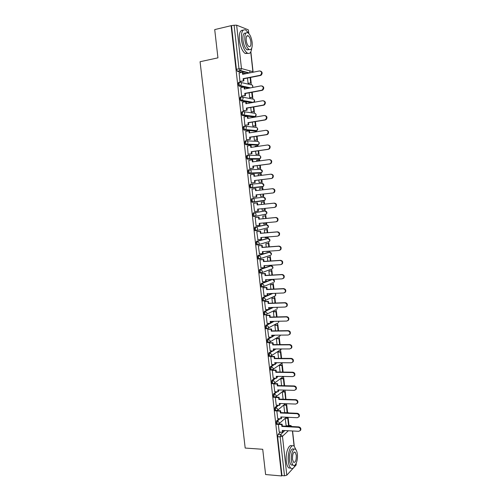 <?xml version="1.0" encoding="UTF-8"?>
<svg xmlns="http://www.w3.org/2000/svg" width="501" height="501" viewBox="0 0 501 501"><rect width="100%" height="100%" fill="white"/><g stroke="black" fill="none" stroke-linecap="round" stroke-linejoin="round"><path stroke-width="0.75" d="M279.07 418.723L276.608 420.871L276.095 423.226L276.521 424.347L276.947 424.372M277.66 405.253L275.099 407.363L274.573 409.693L275.011 410.839L275.45 410.858M276.251 391.738L273.577 393.811L273.051 396.116L273.502 397.287L273.953 397.299M274.855 378.167L272.056 380.203L271.523 382.482L271.987 383.685L272.444 383.697M273.477 364.54L270.521 366.544L269.989 368.799L270.465 370.026L270.941 370.032M272.118 350.863L268.987 352.836L268.448 355.065L268.943 356.324L269.432 356.324M270.784 337.135L267.446 339.077L266.901 341.281L267.409 342.565L267.916 342.565M269.488 323.345L265.899 325.262L265.348 327.441L265.874 328.762L266.4 328.756M268.242 309.499L264.346 311.403L263.789 313.551L264.334 314.904L264.885 314.891M267.083 295.596L262.787 297.488L262.23 299.611L262.787 300.995L263.376 300.976M271.849 279.408L261.221 283.522L260.658 285.62L261.234 287.035L261.866 287.01M270.315 265.843L259.65 269.5L259.086 271.573L259.681 273.026L260.37 272.989M268.78 252.235L258.071 255.429L257.501 257.47L258.115 258.961L259.217 258.992M267.233 238.576L256.487 241.3L255.917 243.317L256.55 244.845L257.671 244.87M265.687 224.868L254.903 227.122L254.32 229.114L254.971 230.679L256.124 230.692M264.127 211.109L253.306 212.887L252.723 214.854L253.393 216.457L254.571 216.463M251.702 198.603L251.114 200.538L252.116 202.272L253.024 202.172L252.022 200.438L252.61 198.502L263.445 197.206L252.61 198.502C253.625 198.502 254.245 199.054 254.47 200.162L253.988 201.684L253.024 202.172M251.007 184.155L250.099 184.262L249.504 186.165L250.513 187.944L251.421 187.837L250.412 186.059L251.007 184.155C252.022 184.143 252.636 184.694 252.861 185.796L252.347 187.374L251.421 187.837L262.305 186.892L263.213 186.447L263.72 184.919L261.917 183.335L251.139 184.143M249.323 169.758L248.483 169.864L247.889 171.743L248.621 173.471L249.805 173.446L248.797 171.624L249.392 169.745C250.406 169.726 251.026 170.271 251.251 171.38L250.7 173.008L249.805 173.446L260.77 172.983L261.641 172.563L262.186 170.991L260.376 169.413L249.692 169.739M247.669 155.297L246.868 155.416L246.26 157.264L247.281 159.124L248.189 158.999L247.175 157.139L247.776 155.285C248.79 155.254 249.41 155.798 249.636 156.907L249.041 158.592L248.189 158.999L259.23 159.024L260.057 158.629L260.639 157.007C260.426 155.93 259.819 155.41 258.829 155.435L248.233 155.291M246.01 140.794L245.239 140.906L244.632 142.729L245.415 144.545L246.567 144.495L245.54 142.591L246.148 140.768C247.168 140.731 247.788 141.269 248.014 142.384L247.369 144.119L246.567 144.495L257.683 145.014L258.466 144.645L259.092 142.973C258.873 141.896 258.272 141.37 257.282 141.414L246.761 140.806M244.338 126.227L243.611 126.346L242.998 128.137L243.805 129.997L244.939 129.941L243.906 127.987L244.519 126.196C245.534 126.146 246.16 126.678 246.386 127.799L245.697 129.59L244.939 129.941L256.124 130.949L256.863 130.617L257.539 128.882C257.32 127.805 256.719 127.285 255.729 127.335L245.283 126.277M242.666 111.604L241.97 111.729L241.35 113.489L242.183 115.399L243.304 115.324L242.265 113.332L242.879 111.566C243.899 111.51 244.519 112.036 244.751 113.163L244.006 115.011L243.304 115.324L254.564 116.833L255.253 116.526L255.98 114.742C255.76 113.658 255.159 113.145 254.164 113.201L243.787 111.698M240.987 96.931L240.323 97.05L239.703 98.785L240.749 100.82L241.657 100.657L240.618 98.616L241.238 96.887C242.259 96.812 242.879 97.338 243.11 98.465L242.309 100.375L241.657 100.657L252.454 102.567M239.303 82.202L238.676 82.321L238.05 84.024L238.927 86.028L240.01 85.928L238.958 83.849L239.584 82.145C240.605 82.058 241.231 82.584 241.463 83.711L240.605 85.677L240.01 85.928L249.623 88.044M288.056 417.959L287.981 417.289M286.603 404.827L286.484 403.725M285.15 391.644L284.981 390.11M283.691 378.412L283.472 376.445M282.22 365.129L282.007 363.169M280.748 351.802L280.535 349.88M279.27 338.432L279.07 336.566M277.792 325.005L277.579 323.095M276.301 311.534L276.095 309.649M274.811 298.014L274.398 296.348L275.519 295.734L275.807 294.557L275.181 293.329M273.308 284.436L273.108 282.608M272.481 282.865L262.524 287.067L261.56 285.576L262.123 283.478L272.744 279.339M271.805 270.822L271.605 269.018M271.254 265.806L271.191 265.261M270.296 257.151L270.102 255.385M269.745 252.185L269.651 251.289M268.78 243.43L268.611 241.877M268.235 238.514L268.129 237.537M267.258 229.658L267.096 228.18M266.72 224.792L266.607 223.74M265.73 215.831L265.58 214.434M265.198 211.021L265.079 209.888M264.202 201.959L264.052 200.638M263.676 197.194L263.539 195.985M262.662 188.032L262.524 186.792M262.142 183.322L261.998 182.038M261.121 174.047L260.99 172.889M260.601 169.401L260.457 168.042M259.568 160.013L259.449 158.942M259.061 155.423L258.904 153.989M258.015 145.929L257.902 144.939M257.514 141.395L257.345 139.885M256.449 131.782L256.349 130.88M255.955 127.317L255.779 125.732M254.834 117.134L254.79 116.777L253.681 116.984L242.39 115.48M254.395 113.182L254.214 111.523M252.83 98.998L252.636 97.263M251.258 84.763L251.057 82.947M249.943 72.858L249.717 70.81M293.517 467.859L286.804 475.192L284.487 475.793L281.963 475.574L277.604 436.709L278.118 434.329L280.491 432.138M286.848 426.27L287.38 425.781M265.611 474.547L281.618 475.95L231.093 25.683L214.71 29.59L217.941 57.847L200.074 61.723L245.189 448.057L262.724 449.284L265.611 474.547M296.154 463.406L296.166 464.959L293.887 467.452M281.963 475.574L281.618 475.95M246.173 73.616L242.985 72.783M241.682 72.438L237.443 71.33L240.017 70.804L238.964 68.675L234.105 25.232L236.635 25.175L248.283 29.803L248.865 33.586M234.105 25.232L231.093 25.683M239.115 72.958L239.96 81.425L240.574 81.488M247.494 78.05L248.076 83.316L248.665 83.41M240.774 87.662L241.601 96.098L242.208 96.136M249.129 92.785L249.667 97.632L250.25 97.701M242.428 102.31L243.235 110.715L243.843 110.734M250.757 107.464L251.245 111.898L251.828 111.936M244.081 116.902L244.864 125.275L245.465 125.269M252.372 122.087L252.817 126.102L253.393 126.12M245.747 131.437L246.486 139.779L247.087 139.754M253.988 136.66L254.389 140.261L254.959 140.249M255.372 146.248L255.115 146.799M247.419 145.91L248.101 154.233L248.696 154.183M255.598 151.17L255.955 154.364L256.518 154.327M257.026 160.314L256.612 160.314L256.719 161.303M249.129 160.326L248.784 160.326L249.711 168.624L250.306 168.555M257.201 165.631L257.508 168.417L258.071 168.355M258.322 175.751L258.165 174.342L261.24 174.041L261.384 175.363M250.963 174.674L250.394 174.699L251.32 182.965L251.909 182.878M258.798 180.028L259.061 182.414L259.624 182.326M260.282 188.301L259.718 188.332M260.282 188.27L259.718 188.32L259.919 190.142M252.592 188.996L251.997 189.034L252.917 197.256L253.506 197.187L252.917 197.25M252.585 188.965L251.997 189.021M260.608 196.361L261.171 196.298L260.608 196.361L260.388 194.375M261.823 202.216L261.259 202.247L261.503 204.458M254.182 203.249L253.594 203.281L254.508 211.485L257.877 211.103L257.658 209.136L274.341 207.433L275.55 206.788C276.477 204.796 275.919 203.588 273.878 203.174L257.188 204.934L256.969 202.968L257.476 202.899L253.594 203.312L256.969 202.968M261.973 208.698L262.148 210.257L262.706 210.163L262.142 210.226M263.357 216.063L262.8 216.119L263.088 218.718M255.773 217.44L255.178 217.49L256.092 225.663L256.493 225.582M263.557 222.964L263.683 224.104L264.146 224.003M264.885 229.865L264.328 229.94L264.66 232.915M257.351 231.575L256.762 231.65L257.94 239.722M265.129 237.173L265.211 237.894L265.543 237.812M260.213 244.043L259.656 244.087M266.407 243.611L265.856 243.718L266.225 247.062M258.923 245.653L258.341 245.753L259.449 253.807M267.929 257.307L267.377 257.439L267.791 261.159M260.495 259.687L259.913 259.8L260.977 267.828M269.438 270.953L268.893 271.11L269.344 275.199M262.054 273.659L261.478 273.796L262.511 281.8M270.947 284.555L270.402 284.731L270.897 289.183M263.614 287.587L263.038 287.743L264.052 295.715M272.444 298.101L271.905 298.302L272.438 303.124M265.161 301.458L264.597 301.64L265.586 309.58M273.941 311.597L273.402 311.822L273.978 317.008M266.707 315.279L266.144 315.48L267.121 323.395M275.431 325.049L274.899 325.299L275.512 330.835M268.248 329.044L267.684 329.27L268.649 337.154M276.915 338.451L276.383 338.72L277.04 344.619M269.782 342.765L269.225 343.01L270.177 350.869M278.393 351.802L277.867 352.097L278.562 358.347M271.31 356.43L270.753 356.693L271.699 364.528M279.865 365.11L279.345 365.423L280.078 372.024M272.832 370.051L272.281 370.333L273.214 378.136M281.337 378.368L280.817 378.706L281.587 385.651M274.348 383.616L273.796 383.916L274.73 391.694M282.796 391.575L282.282 391.939L283.09 399.228M275.857 397.136L275.312 397.456L276.233 405.203M276.821 410.945L277.736 418.661M283.748 405.121L284.7 412.605M279.808 403.48L279.971 404.946L279.514 405.328L279.308 403.462L295.809 404.063L297.331 403.192C297.751 401.514 297.093 400.462 295.371 400.03L278.863 399.472L278.656 397.606L279.113 397.237L275.725 397.13M276.834 376.733L277.372 376.339M275.331 363.281L276.22 362.68M273.828 349.786L275.124 348.972M272.325 336.24L274.11 335.194M270.809 322.638L273.208 321.36M269.287 308.992L272.45 307.451M267.766 295.296L271.911 293.467M262.718 186.485L261.422 186.998L250.513 187.944M259.938 173.089L248.897 173.565M258.428 159.136L247.281 159.124M256.913 145.127L245.659 144.632M255.391 131.068L244.025 130.085M251.565 102.724L240.749 100.82M248.734 88.214L244.607 87.312M243.674 87.105L239.102 86.103M278.324 424.378L279.232 432.069M286.027 425.706L288.57 425.837L289.002 425.443L288.175 417.966L285.708 417.84M285.207 418.285L286.146 425.712M264.484 214.647L264.835 214.322M262.956 200.845L263.351 200.463M261.553 186.961L261.848 186.56M260.094 173.014L260.338 172.613M258.604 159.024L258.817 158.623M257.101 144.983L257.289 144.589M255.585 130.899L255.748 130.511M254.057 116.764L254.207 116.389M252.535 102.555L252.654 102.217M231.525 25.852L236.384 69.207L237.443 71.33M260.507 71.067C262.43 72 262.643 73.378 261.146 75.188L260.439 75.488L259.925 75.35L260.633 75.05C262.211 72.839 261.81 71.474 259.443 70.942L242.634 74.323L242.409 72.288L242.947 72.432L243.148 74.223M239.954 81.375L243.881 80.836L243.655 78.807L243.123 78.676L259.925 75.35M243.348 80.711L243.123 78.676M239.015 72.977L242.409 72.288M248.076 83.304L251.183 82.922L250.575 77.442M251.183 82.922L248.559 83.429M250.669 82.803L250.087 77.536M243.655 78.807L260.439 75.488M243.881 80.836L240.386 81.525M262.048 85.959C264.008 86.811 264.271 88.17 262.843 90.023L262.061 90.368L261.547 90.255L262.33 89.911C263.82 87.719 263.401 86.372 261.071 85.865L244.275 89.059L244.05 87.036L244.588 87.149L244.789 88.965M241.595 96.048L245.521 95.522L245.296 93.505L244.764 93.399L261.547 90.255M244.989 95.422L244.764 93.399M240.662 87.688L244.05 87.036M249.661 97.62L252.761 97.238L252.203 92.209M252.761 97.238L250.131 97.72M252.254 97.144L251.721 92.303M245.296 93.505L262.061 90.368M245.521 95.522L242.008 96.173M263.576 100.801C265.574 101.571 265.893 102.905 264.528 104.803L263.676 105.191L263.169 105.104L264.021 104.715C265.424 102.548 264.985 101.215 262.693 100.726L245.916 103.738L245.69 101.722L246.216 101.816L246.423 103.651M243.229 110.665L247.15 110.151L246.924 108.141L246.392 108.059L263.169 105.104M246.617 110.076L246.392 108.059M242.296 102.336L245.69 101.722M251.245 111.873L254.333 111.504L253.832 106.926M254.333 111.504L251.684 111.961M253.832 111.429L253.343 107.007M246.924 108.141L263.676 105.191M247.15 110.151L243.618 110.771M265.098 115.581C267.133 116.27 267.503 117.585 266.2 119.526L264.785 119.889L265.699 119.463C267.02 117.315 266.557 116.007 264.309 115.537L247.544 118.361L247.319 116.351L247.845 116.42L248.051 118.28M244.857 125.231L248.772 124.73L248.546 122.726L248.02 122.664L264.785 119.889M248.245 124.674L248.02 122.664M243.931 116.927L247.319 116.351M252.817 126.077L255.905 125.713L255.447 121.58M255.905 125.713L253.23 126.146M255.404 125.657L254.965 121.662M248.546 122.726L265.292 119.952M248.772 124.73L245.214 125.313M266.613 130.31C268.68 130.911 269.1 132.208 267.866 134.193L266.895 134.663L266.394 134.619L267.365 134.155C268.611 132.032 268.129 130.742 265.918 130.285L249.166 132.928L248.941 130.924L249.467 130.974L249.673 132.846M246.479 139.735L250.387 139.247L250.162 137.249L249.642 137.211L266.394 134.619M249.867 139.215L249.642 137.211M245.559 131.462L248.941 130.924M254.383 140.23L257.47 139.867L257.063 136.184M257.47 139.867L254.752 140.28M256.086 131.838L256.412 131.782M256.969 139.835L256.575 136.259M253.493 132.164L256.08 131.757M250.162 137.249L266.895 134.663M250.387 139.247L246.793 139.798M268.116 144.989C270.221 145.503 270.69 146.774 269.519 148.81L267.997 149.298L269.024 148.791C270.196 146.693 269.701 145.422 267.521 144.977L250.782 147.438L250.563 145.447L251.082 145.465L251.289 147.363M248.095 154.183L251.997 153.713L251.778 151.722L251.258 151.709L267.997 149.298M251.477 153.701L251.258 151.709M247.175 145.948L250.563 145.447M255.948 154.333L259.023 153.976L258.666 150.726M258.184 146.348L257.639 145.91L257.696 146.424M259.023 153.976L256.236 154.371M258.529 153.964L258.184 150.801M255.059 146.292L257.639 145.91M251.778 151.722L268.492 149.311M251.997 153.713L248.333 154.233M248.69 33.404L245.903 30.066C242.515 28.807 241.05 32.033 241.501 39.754C242.453 46.324 244.363 50.751 247.225 53.037C249.661 54.271 251.17 52.649 251.74 48.165M243.117 30.21C240.167 29.91 238.933 33.254 239.409 40.23C240.367 46.787 242.284 51.208 245.152 53.482L247.951 53.388M249.273 49.586L247.087 49.849C245.02 48.196 243.643 45.009 242.96 40.28C242.622 35.001 243.586 32.628 245.859 33.16M244.883 39.848C245.565 44.583 246.937 47.777 248.991 49.43C251.439 50.344 252.498 48.027 252.166 42.485C251.496 37.763 250.118 34.556 248.039 32.872C245.609 31.958 244.557 34.287 244.883 39.848M250.895 42.028C250.462 38.978 249.573 36.917 248.233 35.834C246.667 35.245 245.991 36.742 246.198 40.324C246.642 43.374 247.525 45.434 248.853 46.505C250.425 47.094 251.107 45.597 250.895 42.028M247.638 35.972L247.494 35.627M296.116 450.011L294.219 446.259C291.144 443.103 287.242 452.967 288.344 461.527C288.733 464.753 289.528 466.932 290.718 468.059C292.415 469.293 293.955 468.185 295.346 464.74M292.058 446.003C288.977 443.26 285.219 453.004 286.303 461.371C286.691 464.59 287.486 466.763 288.689 467.89L290.862 468.172M292.91 465.116L291.244 464.984C290.38 464.177 289.81 462.605 289.534 460.281C288.739 454.144 291.538 447.017 293.761 449.291M291.407 460.425C291.688 462.749 292.258 464.321 293.116 465.135C295.39 467.427 298.114 460.175 297.331 454.156C297.055 451.814 296.479 450.236 295.615 449.422C293.404 447.142 290.618 454.275 291.407 460.425M296.298 455.252L295.189 452.203C293.317 451.858 292.415 454.219 292.478 459.292L293.58 462.329C295.471 462.655 296.373 460.294 296.298 455.252M295.177 452.184L294.118 452.127M269.619 159.606C271.755 160.044 272.268 161.297 271.16 163.364L269.594 163.915L270.672 163.37C271.78 161.297 271.26 160.044 269.118 159.606L252.391 161.898L252.172 159.907L252.686 159.907L252.899 161.829M249.711 168.58L253.6 168.123L253.381 166.138L252.867 166.15L269.594 163.915M253.086 168.136L252.867 166.15M248.79 160.376L252.172 159.907M257.508 168.38L260.576 168.023L260.269 165.217M259.787 160.884L259.693 160.013L259.199 160.013L259.305 160.953M260.576 168.023L257.646 168.411M260.088 168.035L259.781 165.28M256.618 160.37L259.199 160.013M253.381 166.138L270.083 163.908M253.6 168.123L249.786 168.624M271.204 174.166C273.308 174.586 273.84 175.826 272.795 177.868L271.674 178.444L272.306 177.899C273.352 175.851 272.82 174.611 270.715 174.185L253.994 176.296L253.775 174.317L254.289 174.292L254.508 176.233M251.314 182.921L255.203 182.477L254.978 180.498L254.47 180.535L271.179 178.475M254.69 182.508L254.47 180.535M250.4 174.749L253.775 174.317M259.055 182.37L262.123 182.026L261.86 179.652M262.123 182.026L259.061 182.395M261.635 182.057L261.378 179.715M260.902 175.425L260.752 174.066M254.978 180.498L271.674 178.444M255.203 182.477L251.314 182.946M272.369 188.702L272.788 188.664C274.855 189.084 275.4 190.299 274.416 192.315L273.252 192.929L273.934 192.371C274.917 190.349 274.373 189.127 272.3 188.708L255.598 190.643L255.378 188.67L255.886 188.62L256.105 190.587M252.911 197.206L256.794 196.774L256.575 194.808L256.067 194.864L272.763 192.979M256.287 196.83L256.067 194.864M252.003 189.065L255.378 188.67M260.601 196.317L263.664 195.972L263.451 194.031M262.981 189.785L262.787 188.019L262.299 188.063L262.493 189.841M263.182 196.029L262.962 194.087M259.718 188.37L262.299 188.063M256.575 194.808L273.252 192.929M273.878 203.174L274.36 203.105C276.402 203.519 276.959 204.721 276.032 206.713L274.824 207.351M257.877 211.103L258.378 211.021L258.165 209.086M264.321 201.947L261.265 202.272L264.321 201.947L264.566 204.139M262.142 210.207L265.198 209.869L265.035 208.385M264.716 209.944L264.547 208.435M264.083 204.189L263.839 202.009M274.36 203.105L257.696 204.865L257.476 202.899M257.696 204.865L257.188 204.934M256.092 225.619L259.462 225.312L259.242 223.358L275.913 221.824L277.159 221.154C278.03 219.188 277.46 217.998 275.45 217.584L275.932 217.49C277.942 217.904 278.512 219.087 277.635 221.054L276.395 221.724M259.462 225.312L259.956 225.212L259.75 223.314M275.45 217.584L258.773 219.169L258.554 217.215L259.061 217.121L255.178 217.497M255.184 217.54L258.554 217.215M266.144 218.423L265.856 215.825L262.818 216.119M263.676 224.047L266.726 223.715L266.613 222.682M265.662 218.467L265.373 215.906L265.856 215.825M266.25 223.815L266.131 222.726M262.8 216.156L265.373 215.906M275.932 217.49L259.274 219.075L259.061 217.121M259.274 219.075L258.773 219.169M257.671 239.747L261.034 239.478L260.821 237.524L277.479 236.165L278.756 235.47C279.583 233.522 279.001 232.351 277.015 231.944L277.498 231.825C279.477 232.232 280.053 233.403 279.232 235.345L278.011 236.04M261.034 239.478L261.535 239.346L261.328 237.487M277.015 231.944L260.357 233.353L260.138 231.406L260.639 231.293L256.938 231.606M256.769 231.694L260.138 231.406M267.716 232.658L267.384 229.646L264.559 229.89M265.204 237.837L268.248 237.512L268.185 236.923M267.233 232.696L266.908 229.752L267.384 229.646M267.778 237.631L267.703 236.967M264.334 229.978L266.908 229.752M277.498 231.825L260.852 233.241L260.639 231.293M260.852 233.241L260.357 233.353M259.242 253.819L262.605 253.581L262.392 251.64L279.038 250.45L280.347 249.73C281.124 247.813 280.535 246.649 278.581 246.241L279.051 246.104C281.005 246.511 281.593 247.669 280.817 249.586L279.664 250.287M262.605 253.581L263.1 253.437L262.9 251.602M278.581 246.241L261.929 247.488L261.71 245.54L262.211 245.402L258.61 245.678M258.347 245.797L261.71 245.54M269.281 246.836L268.899 243.417L266.175 243.63M259.981 244.106L259.424 244.15M266.726 251.577L269.751 251.114M268.799 246.874L268.43 243.549L268.899 243.417M258.942 244.275L259.493 244.237M265.862 243.743L268.43 243.549M279.051 246.104L262.424 247.344L262.211 245.402M262.424 247.344L261.929 247.488M260.814 267.841L264.177 267.634L263.958 265.705L280.591 264.678L281.931 263.933C282.664 262.042 282.063 260.896 280.134 260.489L280.604 260.332C282.533 260.733 283.128 261.879 282.401 263.77L281.305 264.484M264.177 267.634L264.666 267.465L264.465 265.674M280.134 260.489L263.495 261.56L263.282 259.624L263.776 259.468L260.232 259.7M259.919 259.844L263.282 259.624M270.841 260.958L270.415 257.138L267.747 257.32M270.358 260.99L269.945 257.289L270.415 257.138M267.377 257.464L269.945 257.289M258.291 259.048L258.685 258.923M280.604 260.332L263.989 261.403L263.776 259.468M263.989 261.403L263.495 261.56M262.374 281.806L265.737 281.637L265.517 279.715L282.138 278.857L283.503 278.093C284.199 276.226 283.591 275.087 281.687 274.68L282.151 274.498C284.054 274.905 284.662 276.038 283.967 277.905L282.94 278.619M265.737 281.637L266.219 281.449L266.025 279.683M281.687 274.68L265.06 275.588L264.847 273.659L265.336 273.477L261.829 273.671M261.484 273.847L264.847 273.659M272.394 275.03L271.93 270.809L269.287 270.966M271.911 275.055L271.461 270.985L271.93 270.809M268.893 271.129L271.461 270.985M282.151 274.498L265.549 275.406L265.336 273.477M265.549 275.406L265.06 275.588M263.933 295.722L267.29 295.59L267.077 293.667L283.685 292.979L285.069 292.196C285.72 290.355 285.107 289.227 283.228 288.82L283.691 288.614C285.57 289.021 286.184 290.142 285.532 291.983L284.562 292.703M267.29 295.59L267.772 295.377L267.578 293.649M283.228 288.82L266.62 289.559L266.4 287.637L266.889 287.436L263.407 287.593M263.044 287.787L266.4 287.637M273.941 289.052L273.433 284.436L270.822 284.555M273.458 289.071L272.97 284.624L273.433 284.436M270.402 284.75L272.97 284.624M283.691 288.614L267.102 289.353L266.889 287.436M267.102 289.353L266.62 289.559M265.486 309.587L268.837 309.486L268.624 307.57L285.219 307.05L286.628 306.249C287.242 304.426 286.622 303.312 284.768 302.905L285.226 302.679C287.086 303.086 287.706 304.201 287.086 306.017L286.171 306.731M268.837 309.486L269.319 309.249L269.131 307.558M284.768 302.905L268.167 303.474L267.954 301.564L268.436 301.339L264.973 301.464M264.597 301.683L267.954 301.564M275.481 303.017L274.93 298.007L272.337 298.108M275.005 303.03L274.473 298.22L274.93 298.007M271.905 298.314L274.473 298.22M285.226 302.679L268.649 303.249L268.436 301.339M268.649 303.249L268.167 303.474M267.027 323.395L270.377 323.327L270.164 321.423L286.747 321.066L288.175 320.252C288.764 318.454 288.138 317.346 286.296 316.939L286.754 316.688C288.589 317.095 289.215 318.198 288.632 319.995L287.774 320.703M277.429 323.183L266.776 328.75L266.25 327.429L266.801 325.249L270.853 323.076L270.672 321.41M286.296 316.939L269.713 317.346L269.5 315.436L269.976 315.192L266.532 315.286M266.15 315.524L269.5 315.436M277.022 316.933L276.42 311.528L273.847 311.603M276.539 316.939L275.963 311.76L276.42 311.528M273.408 311.835L275.963 311.76M286.754 316.688L270.189 317.095L269.976 315.192M270.189 317.095L269.713 317.346M268.567 337.154L271.918 337.123L271.705 335.225L288.275 335.031L289.722 334.198C290.273 332.426 289.641 331.33 287.825 330.917L288.275 330.647C290.092 331.061 290.724 332.15 290.173 333.923L289.359 334.624M271.918 337.123L272.387 336.847L272.206 335.219M287.825 330.917L271.254 331.161L271.041 329.257L271.517 328.994L268.079 329.051M267.691 329.314L271.041 329.257M278.55 330.792L277.911 325.005L275.343 325.049M278.068 330.798L277.46 325.255L277.911 325.005M274.899 325.306L277.46 325.255M288.275 330.647L271.724 330.892L271.517 328.994M271.724 330.892L271.254 331.161M270.102 350.869L273.446 350.863L273.239 348.972L289.791 348.94L291.256 348.101C291.776 346.348 291.144 345.258 289.346 344.845L289.797 344.55C291.588 344.97 292.227 346.053 291.707 347.8L290.943 348.496M273.446 350.863L273.915 350.568L273.74 348.972M289.346 344.845L272.788 344.926L272.575 343.028L273.045 342.747L269.626 342.765M269.225 343.053L272.575 343.028M280.078 344.6L279.395 338.425L276.834 338.451M279.596 344.607L278.944 338.701L279.395 338.425M276.383 338.726L278.944 338.701M289.797 344.55L273.258 344.638L273.045 342.747M273.258 344.638L272.788 344.926M271.63 364.528L274.974 364.553L274.761 362.674L291.306 362.799L292.784 361.947C293.279 360.213 292.634 359.136 290.862 358.716L291.306 358.403C293.085 358.822 293.724 359.9 293.229 361.628L292.509 362.311M274.974 364.553L275.437 364.24L275.268 362.674M290.862 358.716L274.316 358.635L274.103 356.75L274.573 356.443L271.16 356.43M270.759 356.737L274.103 356.75M281.593 358.359L280.873 351.802L278.324 351.802M281.117 358.359L280.422 352.097L280.873 351.802M277.873 352.097L280.422 352.097M291.306 358.403L274.78 358.328L274.573 356.443M274.78 358.328L274.316 358.635M273.151 378.136L276.489 378.199L276.283 376.32L292.809 376.608L294.306 375.744C294.776 374.034 294.131 372.963 292.371 372.544L292.816 372.205C294.569 372.631 295.214 373.696 294.751 375.406L294.068 376.076M276.489 378.199L276.959 377.854L276.784 376.326M292.371 372.544L275.838 372.299L275.625 370.421L276.089 370.095L272.688 370.051M272.281 370.377L275.625 370.421M283.109 372.068L282.345 365.135L279.802 365.11M282.627 372.061L281.9 365.442L282.345 365.135M279.351 365.417L281.9 365.442M292.816 372.205L276.301 371.967L276.089 370.095M276.301 371.967L275.838 372.299M274.667 391.688L278.005 391.788L277.798 389.916L294.312 390.36L295.822 389.49C296.266 387.799 295.615 386.741 293.874 386.309L294.312 385.958C296.053 386.384 296.705 387.442 296.26 389.133L295.615 389.797M278.005 391.788L278.468 391.425L278.299 389.928M293.874 386.309L277.354 385.914L277.141 384.042L277.604 383.691L274.21 383.616M273.803 383.96L277.141 384.042M284.618 385.726L283.81 378.412L281.274 378.368M284.136 385.714L283.366 378.743L283.81 378.412M280.829 378.693L283.366 378.743M294.312 385.958L277.817 385.563L277.604 383.691M277.817 385.563L277.354 385.914M295.371 400.03L295.809 399.654C297.531 400.086 298.183 401.138 297.763 402.81L297.156 403.462M275.318 397.5L278.656 397.606M276.183 405.196L279.514 405.328M285.921 399.322L285.269 391.644L282.739 391.575M285.639 399.316L284.831 391.995L285.269 391.644M282.301 391.926L284.831 391.995M295.809 399.654L279.32 399.103L279.113 397.237M279.32 399.103L278.863 399.472M277.686 418.654L281.017 418.817L280.81 416.957L297.3 417.721L298.828 416.838C299.229 415.185 298.571 414.133 296.861 413.701L297.293 413.3C299.003 413.738 299.661 414.784 299.26 416.437L298.684 417.076M281.017 418.817L281.474 418.416L281.311 416.982M296.861 413.701L280.366 412.987L280.159 411.127L280.616 410.739L277.278 410.601M276.828 410.983L280.159 411.127M284.574 412.599L287.123 412.711L287.555 412.329L286.729 404.827L284.205 404.733M287.123 412.711L286.29 405.196L286.729 404.827M283.766 405.102L286.29 405.196M297.293 413.3L280.823 412.592L280.616 410.739M280.823 412.592L280.366 412.987M279.182 432.069L282.514 432.257L282.307 430.409L298.784 431.317L300.324 430.434C300.7 428.8 300.043 427.76 298.345 427.315L298.778 426.896C300.475 427.34 301.132 428.38 300.757 430.015L300.205 430.647M282.514 432.257L282.965 431.837L282.808 430.434M298.345 427.315L281.869 426.445L281.662 424.591L282.113 424.184L278.894 424.021M278.331 424.422L281.662 424.591M288.57 425.837L287.743 418.354L288.175 417.966M285.257 418.241L287.743 418.354M298.778 426.896L282.32 426.038L282.113 424.184M282.32 426.038L281.869 426.445M277.842 424.41L277.416 424.391L276.99 423.27L277.504 420.915L279.959 418.767M276.608 420.871L277.504 420.915L279.333 422.725L279.17 423.658L278.136 424.366M276.352 410.895L275.913 410.876L275.475 409.73L275.995 407.401L278.55 405.29M275.099 407.363L275.995 407.401L277.817 409.204L277.648 410.162L276.539 410.87M274.855 397.331L274.404 397.318L273.947 396.141L274.473 393.836L277.141 391.763M273.577 393.811L274.473 393.836L276.301 395.627L276.12 396.617L274.93 397.318M273.308 383.716L272.888 383.703L272.419 382.501L272.951 380.221L275.75 378.18M272.056 380.203L272.951 380.221L274.78 382L274.586 383.021L273.346 383.716M271.843 370.045L271.367 370.039L270.884 368.811L271.423 366.55L274.366 364.553M270.521 366.544L271.423 366.55L273.252 368.329L273.045 369.375L271.811 370.064M270.333 356.324L269.845 356.324L269.35 355.065L269.889 352.836L273.007 350.863M268.987 352.836L269.889 352.836L271.724 354.602L271.498 355.679L270.283 356.355M268.824 342.552L268.311 342.559L267.803 341.275L268.348 339.071L271.674 337.123M267.446 339.077L268.348 339.071L270.183 340.824L269.945 341.933L268.743 342.603M265.899 325.262L266.801 325.249L268.636 326.996L268.379 328.136L265.874 328.762M275.763 309.812L265.236 314.878L264.697 313.526L265.248 311.378L273.333 307.426M264.346 311.403L265.248 311.378L267.083 313.112L266.814 314.29L264.334 314.904M275.331 293.323L275.519 295.734L264.09 301.026L263.131 299.579L263.689 297.45L272.795 293.429M262.787 297.488L263.689 297.45L265.53 299.178L265.236 300.393L262.787 300.995M261.221 283.522L262.123 283.478L263.964 285.194L263.658 286.447L261.234 287.035M271.711 268.981L260.958 273.051L259.988 271.523L260.551 269.45L271.241 265.806M259.65 269.5L260.551 269.45L262.399 271.154L262.061 272.45L259.681 273.026M270.233 255.341L259.38 258.979L258.41 257.414L258.979 255.366L269.695 252.178M258.071 255.429L258.979 255.366L260.827 257.063L260.464 258.403L258.115 258.961M268.749 241.657L257.802 244.857L256.819 243.248L257.395 241.231L268.141 238.507M256.487 241.3L257.395 241.231L259.242 242.916L258.86 244.3L256.55 244.845M267.252 227.936L256.211 230.685L255.228 229.032L255.804 227.041L266.588 224.786M254.903 227.122L255.804 227.041C256.819 227.066 257.433 227.623 257.658 228.719L257.245 230.147L254.971 230.679M265.749 214.165L254.621 216.457L253.631 214.766L254.214 212.8L265.023 211.021M253.306 212.887L254.214 212.8C255.222 212.812 255.842 213.363 256.067 214.466L255.623 215.944L253.393 216.457M278.118 434.329L280.641 434.473L284.862 430.547M289.309 426.401L290.686 425.499L292.02 426.545M288.977 425.462L290.248 425.531L291.776 426.533M288.357 430.741L282.47 436.296L286.804 475.192M296.166 464.959L296.028 463.669M294.1 446.166L292.427 430.966M248.696 73.108L240.017 70.804L240.555 70.585L249.448 72.958M236.635 25.175L241.469 68.562L252.892 71.681L250.725 52.004M248.678 33.379L248.283 29.803M281.374 417.527L281.963 417.014M279.89 404.182L280.698 403.512M278.393 390.786L279.458 389.96M271.987 383.685L272.907 383.703M276.896 377.341L278.255 376.351M275.393 363.851L277.103 362.686M273.89 350.305L276.007 348.965M272.375 336.716L274.999 335.188M270.853 323.07L274.091 321.341M271.642 279.414L272.525 279.37L274.316 281.03L274.009 282.245C274.792 281.042 274.523 280.122 273.202 279.489M270.145 265.856L271.022 265.799L272.82 267.446L272.488 268.705C273.295 267.54 273.058 266.62 271.78 265.95M268.636 252.247L269.519 252.185L271.317 253.819L270.96 255.115C271.786 253.982 271.58 253.061 270.346 252.36M267.127 238.582L268.01 238.514L269.807 240.142L269.425 241.476C270.277 240.38 270.102 239.459 268.905 238.72M265.611 224.874L266.494 224.792L268.292 226.414L267.885 227.792C268.755 226.721 268.611 225.801 267.453 225.03M264.09 211.115L264.973 211.021L266.776 212.631L266.338 214.059C267.227 213.019 267.114 212.092 265.987 211.29M264.24 200.35L263.839 200.751L253.093 202.166M259.887 173.095L260.839 172.977M258.341 159.149L259.336 159.005M256.794 145.146L257.827 144.983M255.241 131.087L256.318 130.905M242.277 97.081L252.598 99.023C253.594 98.954 254.195 99.461 254.414 100.551L253.7 102.342M240.756 82.414L251.026 84.788C252.022 84.707 252.623 85.214 252.848 86.304L252.642 87.468M286.033 399.228L286.347 399.335M287.555 412.329L288.676 412.93M263.839 200.751L264.779 200.275L265.248 198.803L263.445 197.206M277.247 307.301L277.028 309.18L277.059 307.307M278.907 321.235L278.525 322.581L278.738 321.241M278.925 336.578L280.015 335.927L280.259 335.125M280.491 349.886L281.637 348.959M282.044 363.144L282.796 362.737M288.369 412.918L287.442 412.429M236.384 69.207L241.469 68.562L240.555 70.585L237.292 71.261M277.604 436.709L280.134 436.859L280.641 434.473L282.47 436.296L280.134 436.859L284.487 475.793M253.068 72.225L252.892 71.681L252.873 72.263M238.927 86.028L240.605 85.677L250.519 87.875M252.823 87.437L252.404 85.276M240.561 100.745L242.309 100.375L253.531 102.373M242.183 115.399L244.006 115.011L255.253 116.526C256.368 115.643 256.443 114.685 255.485 113.652M243.805 129.997L245.697 129.59L256.863 130.617C257.94 129.709 257.99 128.757 257.013 127.761M245.415 144.545L247.369 144.119L258.466 144.645C259.505 143.718 259.524 142.772 258.529 141.814M247.024 159.036L249.041 158.592L260.057 158.629C261.065 157.683 261.059 156.744 260.044 155.811M248.621 173.471L250.7 173.008L261.641 172.563C262.612 171.593 262.58 170.659 261.541 169.758M250.218 187.85L263.213 186.447C264.159 185.451 264.096 184.518 263.031 183.654M251.809 202.179L264.779 200.275C265.699 199.26 265.611 198.333 264.515 197.5M267.409 342.565L269.945 341.933L280.015 335.927L280.385 335.125M268.943 356.324L271.498 355.679L281.681 348.959M270.465 370.026L273.045 369.375L282.633 362.73M273.502 397.287L276.12 396.617L284.368 390.091M275.011 410.839L277.648 410.162L285.357 403.681M276.521 424.347L279.17 423.658L286.409 417.214M253.738 102.336C254.796 101.453 254.871 100.507 253.951 99.492M283.453 376.445L274.586 383.021L272.888 383.703M289.002 425.412L290.304 425.481M294.275 446.31L292.584 430.979M253.068 71.787L250.863 51.741M261.146 75.188L260.633 75.05M262.843 90.023L262.33 89.911M264.528 104.803L264.021 104.715M266.2 119.526L265.699 119.463M267.866 134.193L267.365 134.155M269.519 148.81L269.024 148.791M247.225 53.037L245.152 53.482M247.087 49.849L248.991 49.43M246.711 36.178L248.233 35.834M290.718 468.059L288.689 467.89M291.244 464.984L293.116 465.135M271.16 163.364L270.672 163.37M272.795 177.868L272.306 177.899M274.416 192.315L273.934 192.371M276.032 206.713L275.55 206.788M277.635 221.054L277.159 221.154M279.232 235.345L278.756 235.47M280.817 249.586L280.347 249.73M282.401 263.77L281.931 263.933M283.967 277.905L283.503 278.093M285.532 291.983L285.069 292.196M287.086 306.017L286.628 306.249M288.632 319.995L288.175 320.252M290.173 333.923L289.722 334.198M291.707 347.8L291.256 348.101M293.229 361.628L292.784 361.947M294.751 375.406L294.306 375.744M296.26 389.133L295.822 389.49M297.763 402.81L297.331 403.192M299.26 416.437L298.828 416.838M300.757 430.015L300.324 430.434"/></g></svg>

